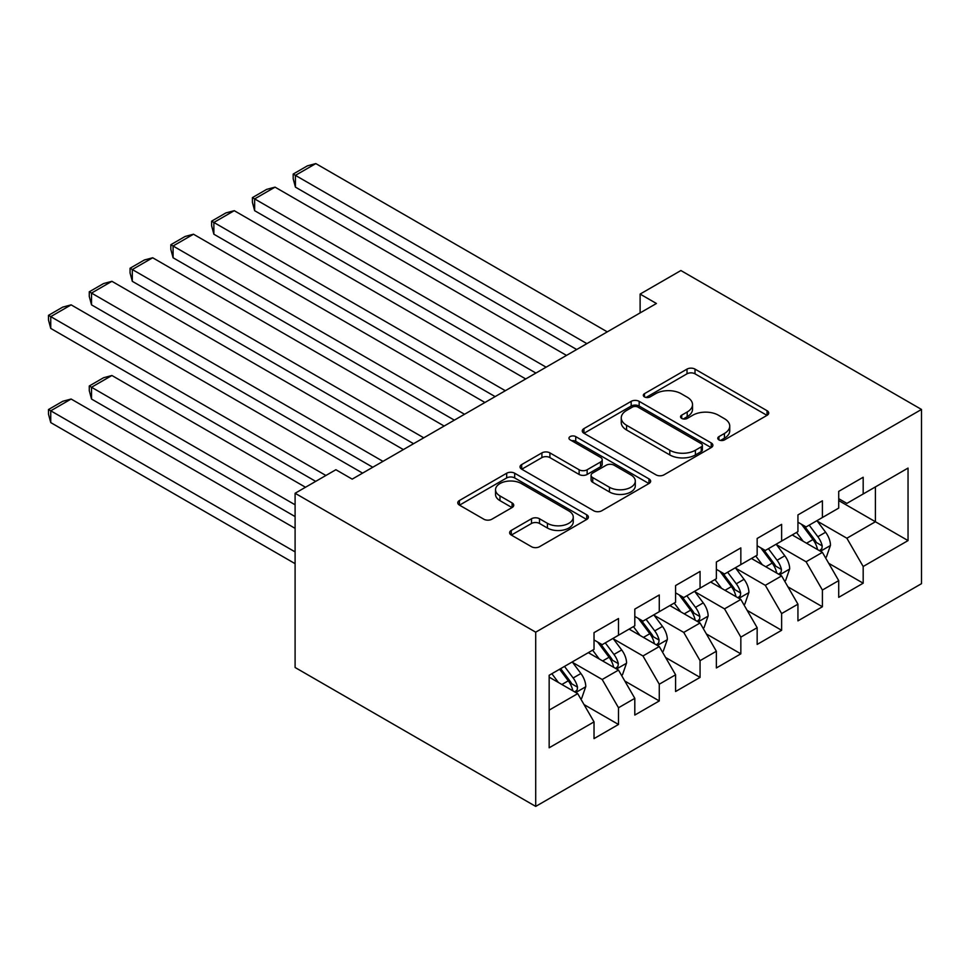 <?xml version="1.0" encoding="UTF-8"?>
<svg xmlns="http://www.w3.org/2000/svg" width="970" height="970" viewBox="0 0 970 970"><rect width="100%" height="100%" fill="white"/><g stroke="black" fill="none" stroke-linecap="round" stroke-linejoin="round"><path stroke-width="1.45" d="M718.928 439.883A3.965 2.292 0 0 0 724.541 439.883L767.064 415.33A5.662 3.274 0 0 0 768.725 413.014A5.662 3.274 0 0 0 767.064 410.71L695.017 369.109A5.662 3.274 0 0 0 687.015 369.109L644.48 393.662A3.965 2.292 0 0 0 643.316 395.275A3.965 2.292 0 0 0 644.48 396.9A3.965 2.292 0 0 0 650.082 396.9L655.587 393.723A18.115 10.464 0 0 1 681.207 393.723L687.209 397.191A18.115 10.464 0 0 1 692.519 404.587A18.115 10.464 0 0 1 687.209 411.983L681.704 415.16A3.965 2.292 0 0 0 680.54 416.773A3.965 2.292 0 0 0 681.704 418.397A3.965 2.292 0 0 0 687.306 418.397L692.81 415.208A18.115 10.464 0 0 1 718.43 415.208L724.432 418.676A18.115 10.464 0 0 1 729.743 426.072A18.115 10.464 0 0 1 724.432 433.469L718.928 436.645A3.965 2.292 0 0 0 717.776 438.27A3.965 2.292 0 0 0 718.928 439.883L718.928 436.645M511.275 530.42A5.662 3.274 0 0 0 509.626 532.736A5.662 3.274 0 0 0 511.275 535.04L531.499 546.716A5.662 3.274 0 0 0 539.502 546.716L586.741 519.447A5.662 3.274 0 0 0 588.39 517.131A5.662 3.274 0 0 0 586.741 514.815L514.682 473.227A5.662 3.274 0 0 0 506.679 473.227L459.44 500.496A5.662 3.274 0 0 0 457.779 502.799A5.662 3.274 0 0 0 459.44 505.115L483.86 519.217A5.662 3.274 0 0 0 491.863 519.217L512.087 507.54A5.662 3.274 0 0 0 513.736 505.224A5.662 3.274 0 0 0 512.087 502.921L499.974 495.925A15.144 8.742 0 0 1 495.537 489.741A15.144 8.742 0 0 1 504.885 481.666A15.144 8.742 0 0 1 521.387 483.569L568.82 510.947A15.144 8.742 0 0 1 573.258 517.131A15.144 8.742 0 0 1 563.909 525.207A15.144 8.742 0 0 1 547.407 523.315L539.502 518.744A5.662 3.274 0 0 0 531.499 518.744L511.275 530.42L511.275 535.04M295.098 493.257L535.707 632.173L535.707 806.409L295.098 667.493L295.098 493.257L335.887 469.722L352.195 479.132L656.423 303.489L640.115 294.08L640.115 312.91M640.115 294.08L680.891 270.533L921.5 409.449L535.707 632.173M655.987 474.839A5.662 3.274 0 0 0 663.989 474.839L711.228 447.57A5.662 3.274 0 0 0 712.889 445.254A5.662 3.274 0 0 0 711.228 442.95L639.169 401.35A5.662 3.274 0 0 0 631.167 401.35L583.928 428.619A5.662 3.274 0 0 0 582.279 430.935A5.662 3.274 0 0 0 583.928 433.238L655.987 474.839M571.706 440.744A3.965 2.292 0 0 1 575.731 441.301L575.731 436.597L648.978 478.889A5.662 3.274 0 0 1 650.64 481.193A5.662 3.274 0 0 1 648.978 483.509L601.752 510.778A5.662 3.274 0 0 1 593.737 510.778L521.69 469.177L521.69 464.557A5.662 3.274 0 0 0 520.029 466.861A5.662 3.274 0 0 0 521.69 469.177M521.69 464.557L541.903 452.881A5.662 3.274 0 0 1 549.905 452.881L579.126 469.759A5.662 3.274 0 0 0 587.141 469.759L600.551 462.011A5.662 3.274 0 0 0 602.2 459.707A5.662 3.274 0 0 0 600.551 457.391L570.13 439.822A3.965 2.292 0 0 1 568.966 438.21A3.965 2.292 0 0 1 571.415 436.1A3.965 2.292 0 0 1 575.731 436.597M535.707 806.409L921.5 583.673L921.5 409.449M838.711 500.568L875.413 521.751L875.413 486.904L908.041 468.073L863.179 493.972L863.179 477.252L838.711 491.378L838.711 508.098L822.402 517.519L822.402 500.799L797.934 514.924L797.934 531.645L781.626 541.054L781.626 524.346L757.158 538.471L757.158 555.192L740.837 564.601L740.837 547.892L716.369 562.018L716.369 578.726L700.061 588.147L700.061 571.427L675.593 585.553L675.593 602.273L659.273 611.694L659.273 594.974L634.804 609.099L634.804 625.82L618.496 635.241L618.496 618.52L594.028 632.646L594.028 649.366L549.165 675.265L549.165 747.785L594.028 721.886L577.72 693.635L549.165 677.145M908.041 468.073L908.041 540.593L863.179 566.492L846.871 538.229L817.31 521.169M828.719 563.315L863.179 583.2L863.179 566.492M863.179 583.2L838.711 597.338L838.711 580.618L822.402 590.039L806.094 561.775L776.521 544.703M787.943 586.85L822.402 606.747L822.402 590.039M822.402 606.747L797.934 620.873L797.934 604.164L781.626 613.573L765.306 585.322L735.745 568.25M747.167 610.397L781.626 630.294L781.626 613.573M781.626 630.294L757.158 644.419L757.158 627.699L740.837 637.12L724.529 608.869L694.956 591.797M706.378 633.943L740.837 653.841L740.837 637.12M740.837 653.841L716.369 667.966L716.369 651.246L700.061 660.667L683.741 632.416L654.18 615.344M665.602 657.49L700.061 677.387L700.061 660.667M700.061 677.387L675.593 691.513L675.593 674.793L659.273 684.214L642.964 655.962L613.404 638.89M624.813 681.037L659.273 700.934L659.273 684.214M659.273 700.934L634.804 715.06L634.804 698.339L618.496 707.76L602.188 679.497L572.615 662.437M584.037 704.584L618.496 724.469L618.496 707.76M618.496 724.469L594.028 738.606L594.028 721.886M594.028 639.945L602.188 644.662L618.496 635.241M549.165 710.113L577.72 693.635M634.804 616.399L642.964 621.115L659.273 611.694M602.188 679.497L618.496 670.088L588.317 652.664M634.804 698.339L618.496 670.088M675.593 592.852L683.741 597.568L700.061 588.147M642.964 655.962L659.273 646.541L629.093 629.118M675.593 674.793L659.273 646.541M716.369 569.317L724.529 574.022L740.837 564.601M683.741 632.416L700.061 622.995L669.882 605.571M716.369 651.246L700.061 622.995M757.158 545.77L765.306 550.475L781.626 541.054M724.529 608.869L740.837 599.448L710.658 582.024M757.158 627.699L740.837 599.448M797.934 522.224L806.094 526.928L822.402 517.519M765.306 585.322L781.626 575.901L751.447 558.477M797.934 604.164L781.626 575.901M838.711 498.677L846.871 503.394L863.179 493.972M806.094 561.775L822.402 552.366L792.223 534.943M838.711 580.618L822.402 552.366M846.871 538.229L875.413 521.751L908.041 540.593M720.516 440.441L724.432 438.185A18.115 10.464 0 0 0 729.743 430.789L729.743 426.072M692.519 404.587L692.519 409.291A18.115 10.464 0 0 1 687.209 416.688L683.292 418.955M766.991 415.378L695.017 373.814A5.662 3.274 0 0 0 687.015 373.814L646.056 397.457M711.155 447.606L639.169 406.054A5.662 3.274 0 0 0 631.167 406.054L584.013 433.287M701.225 446.879A3.965 2.292 0 0 0 702.377 445.254A3.965 2.292 0 0 0 701.225 443.642L637.969 407.121A3.965 2.292 0 0 0 632.367 407.121L626.559 410.48A18.115 10.464 0 0 0 621.261 417.876A18.115 10.464 0 0 0 626.559 425.272L669.797 450.225A18.115 10.464 0 0 0 695.417 450.225L701.225 446.879L701.225 451.583A3.965 2.292 0 0 0 702.377 449.971L702.377 445.254M621.261 417.876L621.261 422.58A18.115 10.464 0 0 0 626.559 429.977L626.559 425.272M701.225 451.583L695.417 454.93A18.115 10.464 0 0 1 669.797 454.93L626.559 429.977M521.763 469.225L541.903 457.597L541.903 452.881M602.2 459.707L602.2 464.412A5.662 3.274 0 0 1 600.551 466.728L587.141 474.463A5.662 3.274 0 0 1 579.126 474.463L549.905 457.597A5.662 3.274 0 0 0 541.903 457.597M575.731 441.301L648.906 483.545M609.451 487.267A15.144 8.742 0 0 0 625.953 489.159A15.144 8.742 0 0 0 635.302 481.084A15.144 8.742 0 0 0 630.864 474.9L614.155 465.248A5.662 3.274 0 0 0 606.153 465.248L592.743 472.996A5.662 3.274 0 0 0 591.082 475.3A5.662 3.274 0 0 0 592.743 477.616L609.451 487.267L609.451 491.972A15.144 8.742 0 0 0 625.953 493.863A15.144 8.742 0 0 0 635.302 485.788L635.302 481.084M591.082 475.3L591.082 480.017A5.662 3.274 0 0 0 592.743 482.32L592.743 477.616M609.451 491.972L592.743 482.32M573.258 517.131L573.258 521.836A15.144 8.742 0 0 1 563.909 529.923A15.144 8.742 0 0 1 547.407 528.019L539.502 523.461A5.662 3.274 0 0 0 531.499 523.461L511.36 535.088M495.537 489.741L495.537 494.457A15.144 8.742 0 0 0 499.974 500.641L499.974 495.925M512.002 507.589L499.974 500.641M586.656 519.483L514.682 477.931A5.662 3.274 0 0 0 506.679 477.931L459.513 505.164M825.421 557.592L826.404 557.022L830.478 545.249A15.277 8.827 -120 0 0 825.603 532.239L816.934 520.672M803.124 541.236L796.54 532.445M295.426 281.312L495.136 396.609L213.873 234.219L211.63 225.864L211.63 221.16L225.901 212.915L234.255 210.684L213.873 222.457L213.873 234.219M793.46 535.658L792.72 534.652M819.517 550.693L821.893 548.571L822.22 545.904A15.277 8.827 -120 0 0 817.843 536.713L809.186 525.146M804.239 525.861L814.945 540.144A7.784 4.498 60 0 1 816.352 542.509L822.22 545.904M801.547 524.309L812.957 539.538A15.277 8.827 60 0 1 817.334 548.729L817.637 549.614M586.886 343.635L295.426 175.364L295.426 187.137L576.701 349.527M607.281 331.861L315.82 163.59L295.426 175.364L293.183 174.066L307.454 165.821L315.82 163.59M295.426 187.137L293.183 178.771L293.183 174.066M784.633 581.139L785.615 580.569L789.689 568.796A15.277 8.827 -120 0 0 784.815 555.786L776.158 544.218M762.347 564.783L755.763 555.992M254.649 304.859L454.348 420.155L173.084 257.765L170.841 249.411L170.841 244.707L185.112 236.462L193.479 234.219L173.084 245.992L173.084 257.765M752.684 559.205L751.932 558.199M778.74 574.24L781.105 572.118L781.444 569.451A15.277 8.827 -120 0 0 777.067 560.26L768.41 548.693M763.463 549.408L774.157 563.691A7.784 4.498 60 0 1 775.576 566.056L781.444 569.451M760.771 547.856L772.181 563.085A15.277 8.827 60 0 1 776.546 572.276L776.861 573.161M743.857 604.674L744.839 604.116L748.913 592.343A15.277 8.827 -120 0 0 744.038 579.32L735.369 567.765M721.571 588.329L714.987 579.539M213.873 328.406L413.572 443.702L132.308 281.312L130.065 272.958L130.065 268.241L144.336 260.008L152.69 257.765L132.308 269.539L132.308 281.312M711.907 582.74L711.155 581.745M737.964 597.787L740.328 595.653L740.668 592.985A15.277 8.827 -120 0 0 736.291 583.794L727.621 572.239M722.674 572.955L733.381 587.238A7.784 4.498 60 0 1 734.799 589.602L740.668 592.985M719.995 571.403L731.392 586.62A15.277 8.827 60 0 1 735.769 595.822L736.072 596.695M546.11 367.181L254.649 198.911L254.649 210.684L535.913 373.062M566.504 355.408L275.043 187.137L254.649 198.911L252.406 197.613L266.677 189.368L275.043 187.137M254.649 210.684L252.406 202.318L252.406 197.613M505.334 390.728L211.63 221.16M525.716 378.955L234.255 210.684M703.08 628.221L704.05 627.663L708.136 615.889A15.277 8.827 -120 0 0 703.25 602.867L694.593 591.3M680.782 611.864L674.198 603.073M173.084 351.952L372.783 467.249L91.519 304.859L89.276 296.505L89.276 291.788L103.56 283.555L111.914 281.312L91.519 293.085L91.519 304.859M671.119 606.286L670.367 605.292M697.175 621.334L699.552 619.199L699.879 616.532A15.277 8.827 -120 0 0 695.502 607.341L686.845 595.774M681.898 596.501L692.592 610.785A7.784 4.498 60 0 1 694.011 613.149L699.879 616.532M679.206 594.949L690.616 610.166A15.277 8.827 60 0 1 694.993 619.357L695.296 620.242M662.292 651.767L663.274 651.197L667.348 639.424A15.277 8.827 -120 0 0 662.474 626.414L653.804 614.847M640.006 635.411L633.422 626.62M132.308 375.487L315.699 481.375L50.743 328.406L48.5 320.039L48.5 315.335L62.771 307.09L71.137 304.859L50.743 316.632L50.743 328.406M630.342 629.833L629.591 628.839M656.399 644.88L658.763 642.746L659.103 640.079A15.277 8.827 -120 0 0 654.726 630.888L646.056 619.321M641.121 620.048L651.816 634.331A7.784 4.498 60 0 1 653.234 636.696L659.103 640.079M638.43 618.496L649.827 633.713A15.277 8.827 60 0 1 654.204 642.904L654.52 643.789M464.545 414.275L170.841 244.707M484.939 402.501L193.479 234.219M423.769 437.809L130.065 268.241M444.163 426.048L152.69 257.765M621.515 675.314L622.497 674.744L626.571 662.971A15.277 8.827 -120 0 0 621.697 649.961L613.028 638.393M295.098 504.8L91.519 387.26L111.914 375.499L305.501 487.255M599.23 658.957L592.634 650.167M91.519 399.034L89.276 390.68L89.276 385.975L91.519 387.26L91.519 399.034L295.098 516.573M589.554 653.38L588.814 652.373M615.623 668.427L617.987 666.293L618.314 663.625A15.277 8.827 -120 0 0 613.949 654.435L605.28 642.868M600.333 643.595L611.039 657.878A7.784 4.498 60 0 1 612.446 660.243L618.314 663.625M597.653 642.043L609.051 657.26A15.277 8.827 60 0 1 613.428 666.451L613.731 667.336M89.276 385.975L103.56 377.73L111.914 375.499M382.98 461.356L89.276 291.788M403.374 449.583L111.914 281.312M580.739 698.861L581.709 698.291L585.783 686.518A15.277 8.827 -120 0 0 580.909 673.507L572.251 661.94M295.098 551.894L50.743 410.807L71.137 399.034L295.098 528.347M558.441 682.504L551.857 673.713M50.743 422.58L48.5 414.226L48.5 409.522L50.743 410.807L50.743 422.58L295.098 563.667M574.834 691.962L577.198 689.84L577.538 687.172A15.277 8.827 -120 0 0 573.161 677.981L564.504 666.414M560.672 668.621L570.251 681.413A7.784 4.498 60 0 1 571.669 683.777L577.538 687.172M559.605 669.239L568.274 680.807A15.277 8.827 60 0 1 572.639 689.997L572.955 690.882M48.5 409.522L62.771 401.277L71.137 399.034M325.896 475.482L48.5 315.335M362.598 473.13L71.137 304.859M724.432 438.185L724.432 433.469M681.704 418.397L681.704 415.16M687.209 416.688L687.209 411.983M644.48 396.9L644.48 393.662M687.015 373.814L687.015 369.109M695.017 373.814L695.017 369.109M767.064 415.33L767.064 410.71M583.928 433.238L583.928 428.619M631.167 406.054L631.167 401.35M639.169 406.054L639.169 401.35M711.228 447.57L711.228 442.95M669.797 454.93L669.797 450.225M695.417 454.93L695.417 450.225M549.905 457.597L549.905 452.881M579.126 474.463L579.126 469.759M587.141 474.463L587.141 469.759M600.551 466.728L600.551 462.011M648.978 483.509L648.978 478.889M531.499 523.461L531.499 518.744M539.502 523.461L539.502 518.744M547.407 528.019L547.407 523.315M512.087 507.54L512.087 502.921M459.44 505.115L459.44 500.496M506.679 477.931L506.679 473.227M514.682 477.931L514.682 473.227M586.741 519.447L586.741 514.815M820.487 551.251L830.381 545.54M817.843 536.713L825.603 532.239M806.567 543.224L812.957 539.538M779.71 574.798L789.592 569.087M777.067 560.26L784.815 555.786M765.791 566.771L772.181 563.085M738.922 598.344L748.816 592.634M736.291 583.794L744.038 579.32M725.014 590.306L731.392 586.62M698.145 621.891L708.027 616.18M695.502 607.341L703.25 602.867M684.226 613.852L690.616 610.166M657.357 645.438L667.251 639.727M654.726 630.888L662.474 626.414M643.449 637.399L649.827 633.713M616.58 668.973L626.474 663.274M613.949 654.435L621.697 649.961M602.661 660.946L609.051 657.26M575.804 692.519L585.686 686.808M573.161 677.981L580.909 673.507M561.885 684.493L568.274 680.807"/></g></svg>
